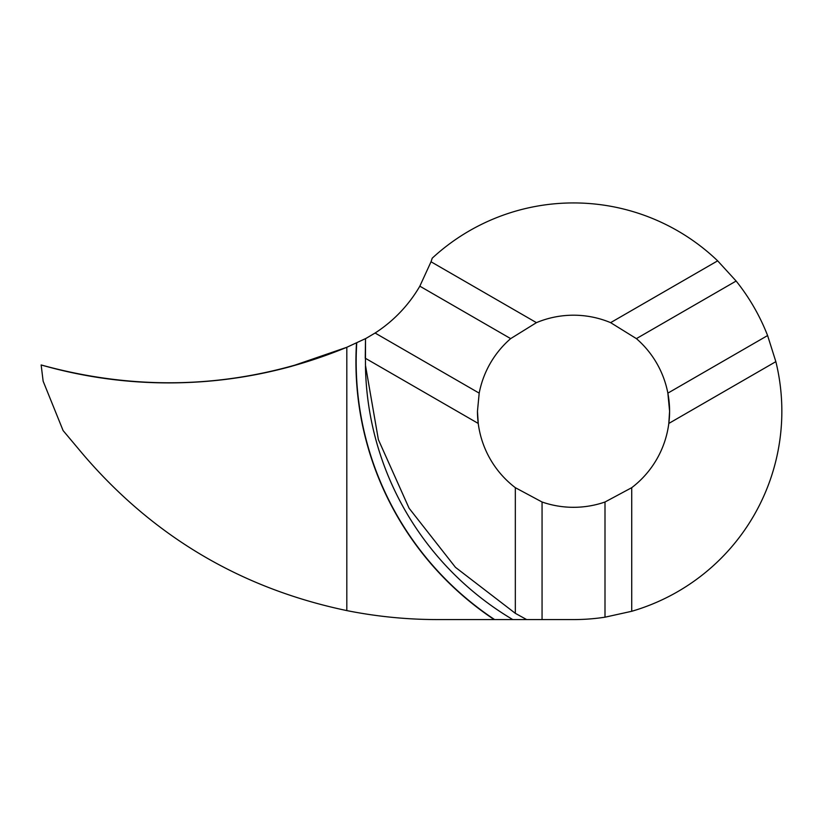 <?xml version="1.0" encoding="UTF-8"?>
<svg xmlns="http://www.w3.org/2000/svg" width="823" height="823" viewBox="0 0 823 823"><rect width="100%" height="100%" fill="white"/><g stroke="black" fill="none" stroke-linecap="round" stroke-linejoin="round"><path stroke-width="1.23" d="M515.332 613.33L455.448 567.325L409.072 508.203L378.374 439.626L365.463 365.278L365.515 338.685L366.307 338.253L346.812 347.285L346.812 610.594C376.769 616.571 407.025 619.565 437.569 619.575L526.658 619.575L515.332 613.33L515.332 487.679L542.059 502.009A96.065 96.065 0 0 0 604.998 502.009L631.725 487.679A96.065 96.065 0 0 0 636.395 338.623L610.615 322.647A96.065 96.065 0 0 0 536.442 322.647L510.661 338.623A96.065 96.065 0 0 0 479.192 393.137L477.463 411.253A96.065 96.065 0 0 0 515.332 487.679M542.059 502.009L542.059 619.575L573.528 619.575A208.322 208.322 0 0 0 604.998 617.188L631.725 611.283A208.322 208.322 0 0 0 775.852 361.647L668.811 423.444A96.065 96.065 0 0 0 669.593 411.253L668.811 423.444M478.245 423.444L477.463 411.253A96.065 96.065 0 0 0 478.245 423.444L365.247 358.2L365.515 338.685L375.093 333.027L479.192 393.137M610.615 322.647L717.656 260.84L736.132 281.034A208.322 208.322 0 0 1 767.602 335.547L667.865 393.137L669.593 411.253M375.093 333.027A138.881 138.881 0 0 0 419.833 286.178L510.661 338.623M604.998 617.188L604.998 502.009M542.059 619.575L526.658 619.575M631.725 611.283L631.725 487.679M736.132 281.034L636.395 338.623M419.833 286.178L431.026 261.776L536.442 322.647M767.602 335.547L775.852 361.647M346.812 610.594L346.812 347.285C246.972 387.715 145.085 393.61 41.15 364.959L41.171 364.97C91.96 379.403 143.397 385.123 195.473 382.119C227.693 380.288 259.636 375.031 291.311 366.379L346.812 347.285C285.519 372.541 222.2 384.362 156.843 382.746C117.617 381.728 79.049 375.792 41.15 364.959L43.135 381.162L63.104 430.573L82.938 454.214C153.109 536.329 241.067 588.455 346.812 610.594M431.026 261.776A138.881 138.881 0 0 0 432.209 258.196A208.322 208.322 0 0 1 717.656 260.84M494.17 619.575A310.189 309.757 180 0 1 356.493 343.119M494.613 619.575A309.942 309.52 180 0 1 356.74 343.006M512.78 619.575A300.693 300.282 180 0 1 365.463 366.153"/></g></svg>
